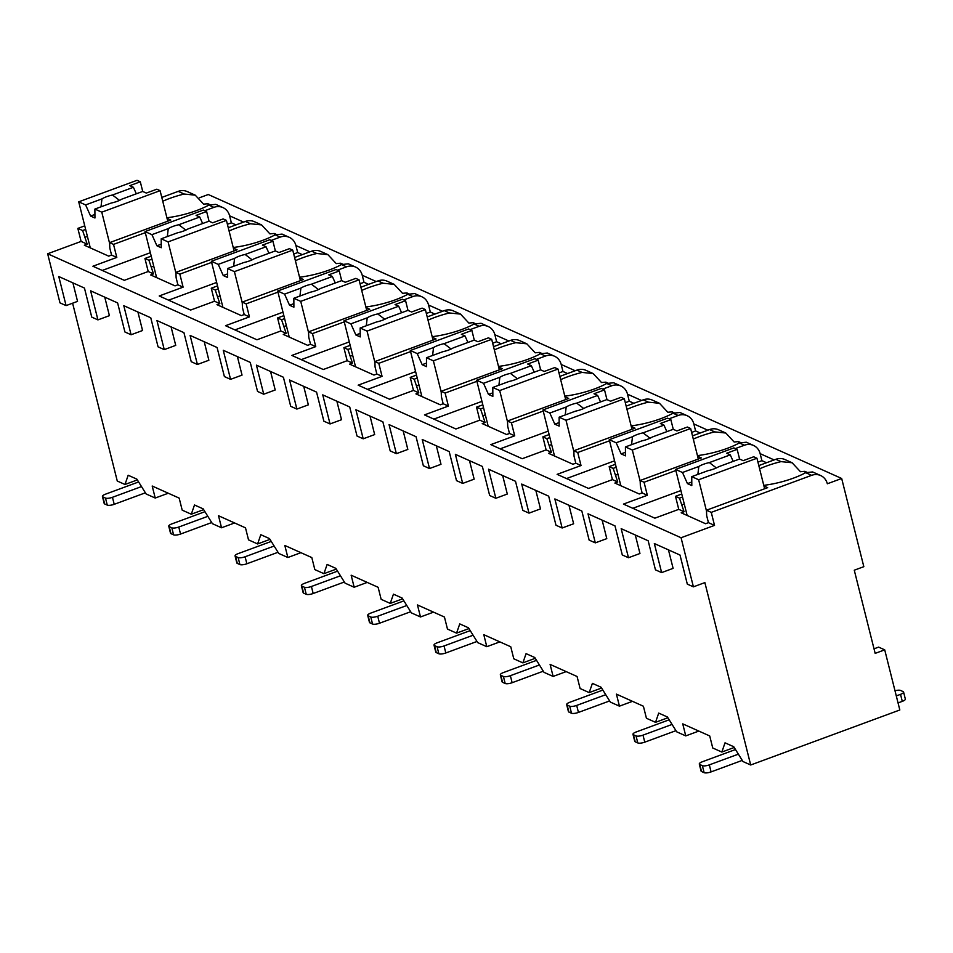<?xml version="1.0" encoding="UTF-8"?>
<svg xmlns="http://www.w3.org/2000/svg" width="953" height="953" viewBox="0 0 953 953"><rect width="100%" height="100%" fill="white"/><g stroke="black" fill="none" stroke-linecap="round" stroke-linejoin="round"><path stroke-width="1.43" d="M874.02 648.826L878.63 647.123L884.718 649.851L875.164 653.377L854.269 570.204L863.823 566.678L841.678 478.489L208.266 194.519L199.415 197.783M178.223 191.362L184.167 194.031L195.258 195.174L187.241 191.577A14.045 12.603 114.1 0 0 178.223 191.362L161.796 197.426M84.746 225.849L77.836 228.398L81.112 241.419L47.65 253.772L59.979 302.875L66.079 305.603L77.55 301.374L72.904 282.874M72.607 303.197L117.267 481.027L124.974 484.481L137.351 479.919M124.974 484.481L128.178 475.249L136.875 479.145L146.119 493.964L155.22 498.038L152.194 486.018L179.176 498.109L182.19 510.141L191.291 514.215L194.495 504.983L203.192 508.878L212.436 523.697L221.537 527.771L218.511 515.74L245.493 527.843L248.519 539.863L257.608 543.949L260.812 534.704L269.508 538.612L278.752 553.431L287.854 557.505L284.828 545.473L311.81 557.576L314.835 569.596L323.925 573.67L327.129 564.438L335.825 568.345L345.069 583.153L354.171 587.239L351.145 575.207L378.127 587.298L381.152 599.33L390.242 603.404L393.446 594.172L402.154 598.067L411.398 612.886L420.487 616.96L417.462 604.941L444.443 617.032L447.469 629.063L456.558 633.137L459.763 623.905L468.471 627.801L477.715 642.62L486.804 646.694L483.79 634.674L510.76 646.765L513.786 658.797L522.875 662.871L526.08 653.639L534.788 657.534L544.032 672.353L553.121 676.427L550.107 664.408L577.077 676.499L580.103 688.519L589.192 692.605L592.397 683.361L601.105 687.268L610.349 702.087L619.438 706.161L616.424 694.129L643.406 706.233L646.42 718.252L655.521 722.326L658.714 713.094L667.422 717.001L676.666 731.809L685.755 735.895L682.741 723.863L709.723 735.954L712.737 747.986L721.838 752.06L725.03 742.828L733.739 746.723L742.983 761.542L750.69 764.997L899.823 709.985L884.718 649.851M721.838 752.06L734.215 747.497M685.755 735.895L698.823 731.07M655.521 722.326L667.898 717.764M619.438 706.161L632.494 701.337M589.192 692.605L601.581 688.03M553.121 676.427L566.177 671.615M522.875 662.871L535.264 658.297M486.804 646.694L499.86 641.881M456.558 633.137L468.947 628.575M420.487 616.96L433.544 612.148M390.242 603.404L402.631 598.841M354.171 587.239L367.227 582.414M323.925 573.67L336.314 569.108M287.854 557.505L300.91 552.68M257.608 543.949L269.997 539.374M221.537 527.771L234.593 522.959M191.291 514.215L203.668 509.641M155.22 498.038L168.276 493.225M137.911 312.024L142.557 330.512L131.085 334.753L123.795 305.687L150.765 317.778L158.067 346.844L164.25 349.62L175.721 345.379L171.075 326.891M204.228 341.746L208.874 360.246L197.402 364.475L190.112 335.42L217.081 347.511L224.384 376.578L230.566 379.342L242.038 375.113L237.392 356.613M270.557 371.479L275.203 389.98L263.731 394.208L256.428 365.154L283.41 377.245L290.701 406.312L296.883 409.075L308.355 404.846L303.709 386.346M336.874 401.213L341.519 419.713L330.048 423.942L322.745 394.876L349.727 406.979L357.018 436.033L363.2 438.809L374.672 434.58L370.026 416.08M403.19 430.947L407.836 449.447L396.365 453.676L389.062 424.609L416.044 436.712L423.346 465.767L429.517 468.542L440.989 464.314L436.343 445.813M469.507 460.68L474.153 479.168L462.681 483.409L455.379 454.343L482.361 466.434L489.663 495.5L495.834 498.276L507.306 494.035L502.66 475.547M535.824 490.414L540.47 508.902L528.998 513.143L521.696 484.076L548.678 496.168L555.98 525.234L562.151 527.998L573.635 523.769L568.977 505.269M602.141 520.135L606.787 538.636L595.315 542.865L588.013 513.81L614.995 525.901L622.297 554.968L628.48 557.731L639.951 553.502L635.306 535.002M668.458 549.869L673.104 568.369L661.632 572.598L654.33 543.544L680.013 555.051L687.304 584.106L693.403 586.845L704.875 582.605L750.69 764.997M104.759 297.157L109.404 315.657L97.933 319.886L90.63 290.82L117.612 302.923L124.914 331.978L131.085 334.753M628.48 557.731L621.177 528.677L648.159 540.768L655.45 569.834L661.632 572.598M562.151 527.998L554.86 498.943L581.842 511.034L589.133 540.101L595.315 542.865M495.834 498.276L488.544 469.21L515.513 481.301L522.816 510.367L528.998 513.143M429.517 468.542L422.215 439.476L449.197 451.579L456.499 480.634L462.681 483.409M363.2 438.809L355.898 409.742L382.88 421.845L390.182 450.9L396.365 453.676M296.883 409.075L289.581 380.021L316.563 392.112L323.865 421.178L330.048 423.942M230.566 379.342L223.264 350.287L250.246 362.378L257.548 391.445L263.731 394.208M164.25 349.62L156.947 320.553L183.929 332.645L191.231 361.711L197.402 364.475M66.079 305.603L58.776 276.537L84.448 288.056L91.75 317.111L97.933 319.886M47.65 253.772L681.061 537.742L693.403 586.845M151.217 256.166L144.939 258.477L148.215 271.51L124.307 280.325L92.894 266.232L116.79 257.417L111.572 255.082L108.702 256.143L84.34 245.219L87.2 244.159L81.112 241.419M148.215 271.51L153.516 273.892L150.657 274.94L175.018 285.864L177.889 284.816L183.107 287.151L159.211 295.966L190.624 310.059L214.532 301.243L219.833 303.614L216.974 304.674L241.335 315.598L244.206 314.538L249.424 316.884L225.527 325.7L256.953 339.78L280.849 330.965L286.162 333.347L283.291 334.408L307.652 345.331L310.523 344.271L315.753 346.618L291.844 355.433L323.27 369.514L347.166 360.699L352.479 363.081L349.608 364.141L373.981 375.065L376.84 374.005L382.07 376.352L358.161 385.167L389.586 399.247L413.483 390.432L418.796 392.815L415.925 393.875L440.298 404.799L443.157 403.738L448.386 406.073L424.478 414.9L455.903 428.981L479.8 420.166L485.113 422.548L482.242 423.597L506.615 434.52L509.486 433.472L514.703 435.807L490.807 444.622L522.22 458.715L546.117 449.899L551.43 452.27L548.559 453.33L572.932 464.254L575.803 463.194L581.02 465.541L557.124 474.356L588.537 488.448L612.434 479.621L617.747 482.004L614.876 483.064L639.249 493.988L642.119 492.927L647.337 495.274L623.441 504.089L654.854 518.17L678.762 509.355L684.063 511.737L681.192 512.797L705.565 523.721L708.436 522.661L714.524 525.389L681.061 537.742M245.326 221.453L250.484 223.764L261.575 224.908L254.344 221.668A14.045 12.603 114.1 0 0 245.326 221.453L228.267 227.743M841.678 478.489L827.335 483.779A14.045 12.603 114.1 0 0 820.652 475.547A14.045 12.603 114.1 0 0 811.634 475.333L711.26 512.369L714.524 525.389M820.652 475.547L812.635 471.949L805.69 472.664L811.634 475.333M195.258 195.174L203.608 204.156A41.05 11.96 -14.1 0 1 207.957 203.763L208.362 205.336M792.122 462.765L784.879 459.513A14.045 12.603 114.1 0 0 775.861 459.298L781.031 461.621L792.122 462.765L800.472 471.735A41.05 11.96 -14.1 0 1 804.82 471.342L805.225 472.926M774.146 459.93L760.149 453.664A14.045 12.603 114.1 0 0 753.466 445.432L746.306 442.228L739.373 442.942L744.448 445.218L735.371 448.565M753.466 445.432A14.045 12.603 114.1 0 0 744.448 445.218M725.805 433.031L718.562 429.779A14.045 12.603 114.1 0 0 709.544 429.565L714.714 431.888L725.805 433.031L734.155 442.001A41.05 11.96 -14.1 0 1 738.504 441.608L738.909 443.193M707.829 430.208L693.832 423.93A14.045 12.603 114.1 0 0 687.149 415.699L679.989 412.494L673.044 413.209L678.131 415.484L669.054 418.832M687.149 415.699A14.045 12.603 114.1 0 0 678.131 415.484M659.488 403.298L652.245 400.057A14.045 12.603 114.1 0 0 643.227 399.843L648.397 402.154L659.488 403.298L667.839 412.268A41.05 11.96 -14.1 0 1 672.187 411.887L672.58 413.459M641.512 400.474L627.515 394.197A14.045 12.603 114.1 0 0 620.832 385.965L613.672 382.761L606.727 383.475L611.814 385.751L602.737 389.098M620.832 385.965A14.045 12.603 114.1 0 0 611.814 385.751M593.171 373.564L585.928 370.324A14.045 12.603 114.1 0 0 576.91 370.109L582.08 372.42L593.171 373.564L601.522 382.546A41.05 11.96 -14.1 0 1 605.87 382.153L606.263 383.725M575.195 370.741L561.198 364.463A14.045 12.603 114.1 0 0 554.515 356.231L547.356 353.027L540.411 353.742L545.497 356.017L536.42 359.364M554.515 356.231A14.045 12.603 114.1 0 0 545.497 356.017M526.854 343.83L519.611 340.59A14.045 12.603 114.1 0 0 510.594 340.376L515.764 342.687L526.854 343.83L535.193 352.813A41.05 11.96 -14.1 0 1 539.553 352.419L539.946 353.992M508.878 341.007L494.881 334.729A14.045 12.603 114.1 0 0 488.198 326.51L481.039 323.293L474.094 324.008L479.18 326.295L470.103 329.631M488.198 326.51A14.045 12.603 114.1 0 0 479.18 326.295M460.537 314.109L453.294 310.857A14.045 12.603 114.1 0 0 444.277 310.642L449.447 312.965L460.537 314.109L468.876 323.079A41.05 11.96 -14.1 0 1 473.236 322.686L473.629 324.27M442.561 311.274L428.552 305.008A14.045 12.603 114.1 0 0 421.869 296.776L414.722 293.572L407.777 294.286L412.863 296.562L403.786 299.909M421.869 296.776A14.045 12.603 114.1 0 0 412.863 296.562M394.208 284.375L386.978 281.123A14.045 12.603 114.1 0 0 377.96 280.909L383.13 283.232L394.208 284.375L402.559 293.345A41.05 11.96 -14.1 0 1 406.919 292.952L407.312 294.537M376.244 281.552L362.235 275.274A14.045 12.603 114.1 0 0 355.552 267.043L348.405 263.838L341.46 264.553L346.535 266.828L337.469 270.175M355.552 267.043A14.045 12.603 114.1 0 0 346.535 266.828M327.892 254.642L320.661 251.401A14.045 12.603 114.1 0 0 311.643 251.187L316.801 253.498L327.892 254.642L336.242 263.612A41.05 11.96 -14.1 0 1 340.602 263.219L340.995 264.803M309.916 251.818L295.918 245.54A14.045 12.603 114.1 0 0 289.236 237.309L282.088 234.104L275.143 234.819L280.218 237.094L271.152 240.442M289.236 237.309A14.045 12.603 114.1 0 0 280.218 237.094M261.575 224.908L269.925 233.89A41.05 11.96 -14.1 0 1 274.285 233.497L274.678 235.069M243.599 222.085L229.602 215.807A14.045 12.603 114.1 0 0 222.919 207.575L215.771 204.371L208.826 205.086L213.901 207.361L204.835 210.708M222.919 207.575A14.045 12.603 114.1 0 0 213.901 207.361M763.77 485.339A41.05 11.96 -14.1 0 0 805.69 472.664M209.827 204.597L207.957 203.763M806.691 472.176L804.82 471.342M740.374 442.442L738.504 441.608M674.057 412.72L672.187 411.887M607.728 382.987L605.87 382.153M541.411 353.253L539.553 352.419M475.094 323.52L473.236 322.686M408.777 293.786L406.919 292.952M342.461 264.064L340.602 263.219M276.144 234.331L274.285 233.497M235.987 224.896L231.365 222.823L227.398 224.289M229.602 215.807L231.365 222.823M150.348 252.712L102.269 270.438M145.309 232.663L113.526 244.397L116.79 257.417M763.925 485.982L767.653 487.65L706.471 510.224L706.673 515.644L708.436 522.661M706.471 510.224L711.26 512.369M87.2 244.159L82.625 230.543L85.651 229.423M77.836 228.398L82.625 230.543M681.764 494.011L675.486 496.334L678.762 509.355M675.486 496.334L679.489 498.121L682.515 497.013M684.063 511.737L679.489 498.121M697.608 456.249L701.337 457.916L640.154 480.491L644.061 482.242L647.337 495.274M640.154 480.491L640.356 485.911L642.119 492.927M615.447 464.278L609.17 466.601L612.434 479.621M609.17 466.601L613.172 468.388L616.198 467.28M617.747 482.004L613.172 468.388M631.291 426.515L635.02 428.183L573.837 450.757L577.744 452.508L581.02 465.541M573.837 450.757L574.04 456.189L575.803 463.194M549.119 434.556L542.853 436.867L546.117 449.899M542.853 436.867L546.855 438.666L549.881 437.546M551.43 452.27L546.855 438.666M564.974 396.782L568.703 398.461L507.508 421.023L511.427 422.787L514.703 435.807M507.508 421.023L507.723 426.456L509.486 433.472M482.802 404.822L476.536 407.134L479.8 420.166M476.536 407.134L480.538 408.932L483.552 407.813M485.113 422.548L480.538 408.932M498.657 367.06L502.386 368.728L441.191 391.29L445.111 393.053L448.386 406.073M441.191 391.29L441.406 396.722L443.157 403.738M416.485 375.089L410.207 377.4L413.483 390.432M410.207 377.4L414.21 379.199L417.235 378.079M418.796 392.815L414.21 379.199M432.34 337.326L436.057 338.994L374.874 361.568L378.794 363.319L382.07 376.352M374.874 361.568L375.077 366.988L376.84 374.005M350.168 345.355L343.89 347.678L347.166 360.699M343.89 347.678L347.893 349.465L350.918 348.357M352.479 363.081L347.893 349.465M366.023 307.593L369.74 309.26L308.558 331.835L312.477 333.586L315.753 346.618M308.558 331.835L308.76 337.255L310.523 344.271M283.851 315.622L277.573 317.945L280.849 330.965M277.573 317.945L281.576 319.731L284.602 318.624M286.162 333.347L281.576 319.731M299.707 277.859L303.423 279.527L242.241 302.101L246.16 303.852L249.424 316.884M242.241 302.101L242.443 307.533L244.206 314.538M217.534 285.9L211.256 288.211L214.532 301.243M211.256 288.211L215.259 290.01L218.285 288.89M219.833 303.614L215.259 290.01M233.39 248.125L237.106 249.805L175.924 272.367L179.843 274.13L183.107 287.151M175.924 272.367L176.126 277.799L177.889 284.816M144.939 258.477L148.942 260.276L151.968 259.156M153.516 273.892L148.942 260.276M167.061 218.404L170.79 220.072L109.607 242.634L109.809 248.066L111.572 255.082M109.607 242.634L113.526 244.397M682.3 504.721L684.266 503.994M184.167 194.031A41.05 11.96 -14.1 0 0 162.76 201.25M775.861 459.298L758.802 465.588M781.031 461.621A41.05 11.96 -14.1 0 0 759.624 468.828M675.856 470.52L644.061 482.242M697.453 455.605A41.05 11.96 -14.1 0 0 739.373 442.942M709.544 429.565L692.486 435.866M714.714 431.888A41.05 11.96 -14.1 0 0 693.308 439.095M609.539 440.786L577.744 452.508M631.136 425.872A41.05 11.96 -14.1 0 0 673.044 413.209M643.227 399.843L626.169 406.133M648.397 402.154A41.05 11.96 -14.1 0 0 626.991 409.373M543.222 411.053L511.427 422.787M564.807 396.138A41.05 11.96 -14.1 0 0 606.727 383.475M576.91 370.109L559.852 376.399M582.08 372.42A41.05 11.96 -14.1 0 0 560.662 379.639M476.905 381.319L445.111 393.053M498.49 366.405A41.05 11.96 -14.1 0 0 540.411 353.742M510.594 340.376L493.535 346.666M515.764 342.687A41.05 11.96 -14.1 0 0 494.345 349.906M410.588 351.597L378.794 363.319M432.174 336.683A41.05 11.96 -14.1 0 0 474.094 324.008M444.277 310.642L427.218 316.932M449.447 312.965A41.05 11.96 -14.1 0 0 428.028 320.172M344.271 321.864L312.477 333.586M365.857 306.949A41.05 11.96 -14.1 0 0 407.777 294.286M377.96 280.909L360.901 287.21M383.13 283.232A41.05 11.96 -14.1 0 0 361.711 290.439M277.954 292.13L246.16 303.852M299.54 277.216A41.05 11.96 -14.1 0 0 341.46 264.553M311.643 251.187L294.584 257.477M316.801 253.498A41.05 11.96 -14.1 0 0 295.394 260.717M211.626 262.397L179.843 274.13M233.223 247.482A41.05 11.96 -14.1 0 0 275.143 234.819M250.484 223.764A41.05 11.96 -14.1 0 0 229.077 230.983M166.906 217.749A41.05 11.96 -14.1 0 0 208.826 205.086M764.628 488.77L756.956 458.238L753.692 456.773L743.185 460.656L739.552 459.024L718.633 466.744A12.961 3.776 -14.1 0 1 713.94 468.947A12.961 3.776 -14.1 0 1 708.079 470.639L691.747 476.655L698.644 479.752L756.956 458.238M739.588 459.048L737.157 449.363L733.893 447.898L675.582 469.412L682.479 472.497L687.458 483.624L691.783 482.027M737.157 449.363L726.651 453.247L730.272 454.867L709.354 462.586A12.961 3.776 -14.1 0 0 703.493 464.266A12.961 3.776 -14.1 0 0 698.811 466.482L682.479 472.497M730.272 454.867L733.191 461.371M716.37 467.947L709.354 462.586M698.811 466.482L697.87 474.403M687.458 483.624L691.807 485.577L691.747 476.655M706.495 511.022L698.644 479.752M687.149 515.466L675.582 469.412M85.436 237.142L87.402 236.415M167.764 221.179L160.092 190.66L156.84 189.194L146.321 193.078L142.688 191.446L121.77 199.165A12.961 3.776 -14.1 0 1 117.076 201.369A12.961 3.776 -14.1 0 1 111.215 203.049L94.883 209.076L101.78 212.174L160.092 190.66M142.736 191.47L140.294 181.785L137.029 180.32L78.718 201.833L85.615 204.919L90.595 216.045L94.919 214.449M140.294 181.785L129.787 185.656L133.408 187.288L112.49 195.008A12.961 3.776 -14.1 0 0 106.629 196.687A12.961 3.776 -14.1 0 0 101.947 198.891L85.615 204.919M133.408 187.288L136.327 193.793M119.506 200.368L112.49 195.008M101.947 198.891L101.006 206.825M90.595 216.045L94.943 217.999L94.883 209.076M109.631 243.444L101.78 212.174M90.285 247.875L78.718 201.833M760.149 453.664L761.912 460.668L757.945 462.134M680.895 490.557L632.816 508.294M766.534 462.741L761.912 460.668M615.983 474.987L617.949 474.272M698.311 459.036L690.639 428.505L687.375 427.039L676.868 430.923L673.235 429.291L652.305 437.01A12.961 3.776 -14.1 0 1 647.623 439.226A12.961 3.776 -14.1 0 1 641.762 440.905L625.43 446.933L632.327 450.019L690.639 428.505M673.271 429.315L670.841 419.63L667.576 418.164L609.265 439.678L616.15 442.776L621.13 453.89L625.466 452.294M670.841 419.63L660.322 423.513L663.955 425.133L643.037 432.853A12.961 3.776 -14.1 0 0 637.176 434.544A12.961 3.776 -14.1 0 0 632.494 436.748L616.15 442.776M663.955 425.133L666.874 431.649M650.053 438.213L643.037 432.853M632.494 436.748L631.553 444.67M621.13 453.89L625.49 455.844L625.43 446.933M640.178 481.289L632.327 450.019M620.832 485.732L609.265 439.678M693.832 423.93L695.595 430.947L691.616 432.412M614.578 460.823L566.499 478.561M700.217 433.007L695.595 430.947M549.667 445.265L551.632 444.539M631.994 429.303L624.322 398.771L621.058 397.318L610.539 401.189L606.918 399.569L585.988 407.288A12.961 3.776 -14.1 0 1 581.306 409.492A12.961 3.776 -14.1 0 1 575.445 411.172L559.113 417.2L566.011 420.285L624.322 398.771M606.954 399.581L604.524 389.896L601.26 388.431L542.948 409.945L549.833 413.042L554.813 424.168L559.149 422.572M604.524 389.896L594.005 393.78L597.638 395.412L576.72 403.119A12.961 3.776 -14.1 0 0 570.859 404.811A12.961 3.776 -14.1 0 0 566.177 407.014L549.833 413.042M597.638 395.412L600.545 401.916M583.736 408.492L576.72 403.119M566.177 407.014L565.236 414.936M554.813 424.168L559.173 426.11L559.113 417.2M573.861 451.555L566.011 420.285M554.515 455.999L542.948 409.945M627.515 394.197L629.278 401.213L625.299 402.678M548.261 431.101L500.182 448.827M633.9 403.286L629.278 401.213M483.35 415.532L485.315 414.805M565.677 399.569L558.005 369.049L554.741 367.584L544.223 371.456L540.601 369.835L519.671 377.555A12.961 3.776 -14.1 0 1 514.989 379.759A12.961 3.776 -14.1 0 1 509.128 381.438L492.796 387.466L499.694 390.551L558.005 369.049M540.637 369.847L538.207 360.163L534.943 358.709L476.631 380.223L483.516 383.309L488.496 394.435L492.832 392.839M538.207 360.163L527.688 364.046L531.321 365.678L510.403 373.397A12.961 3.776 -14.1 0 0 504.542 375.077A12.961 3.776 -14.1 0 0 499.849 377.281L483.516 383.309M531.321 365.678L534.228 372.182M517.419 378.758L510.403 373.397M499.849 377.281L498.919 385.203M488.496 394.435L492.856 396.388L492.796 387.466M507.544 421.822L499.694 390.551M488.198 426.265L476.631 380.223M561.198 364.463L562.961 371.479L558.982 372.945M481.932 401.368L433.865 419.094M567.571 373.552L562.961 371.479M417.033 385.798L418.998 385.072M499.36 369.835L491.688 339.316L488.424 337.85L477.906 341.734L474.272 340.102L471.89 330.441L468.626 328.976L410.302 350.49L417.2 353.575L422.179 364.701L426.515 363.105M471.89 330.441L461.371 334.312L465.004 335.944L444.074 343.664A12.961 3.776 -14.1 0 0 438.225 345.343A12.961 3.776 -14.1 0 0 433.532 347.547L417.2 353.575M474.272 340.102L453.354 347.821A12.961 3.776 -14.1 0 1 448.672 350.025A12.961 3.776 -14.1 0 1 442.811 351.705L426.479 357.732L433.377 360.83L491.688 339.316M465.004 335.944L467.911 342.449M451.091 349.024L444.074 343.664M433.532 347.547L432.602 355.481M422.179 364.701L426.527 366.655L426.479 357.732M441.227 392.1L433.377 360.83M421.869 396.543L410.302 350.49M494.881 334.729L496.644 341.746L492.665 343.211M415.615 371.634L367.548 389.372M501.254 343.819L496.644 341.746M350.716 356.065L352.681 355.338M433.043 340.114L425.372 309.582L422.108 308.117L411.589 312L407.955 310.368L387.037 318.088A12.961 3.776 -14.1 0 1 382.344 320.291A12.961 3.776 -14.1 0 1 376.495 321.983L360.163 327.999L367.048 331.096L425.372 309.582M408.003 310.392L405.573 300.707L402.309 299.242L343.985 320.756L350.883 323.841L355.862 334.968L360.198 333.371M405.573 300.707L395.054 304.591L398.688 306.211L377.757 313.93A12.961 3.776 -14.1 0 0 371.908 315.61A12.961 3.776 -14.1 0 0 367.215 317.825L350.883 323.841M398.688 306.211L401.594 312.715M384.774 319.291L377.757 313.93M367.215 317.825L366.286 325.747M355.862 334.968L360.21 336.921L360.163 327.999M374.91 362.366L367.048 331.096M355.552 366.81L343.985 320.756M428.552 305.008L430.315 312.012L426.348 313.477M349.298 341.901L301.231 359.638M434.937 314.085L430.315 312.012M284.399 326.331L286.365 325.604M366.714 310.38L359.055 279.848L355.791 278.383L345.272 282.267L341.639 280.635L320.72 288.354A12.961 3.776 -14.1 0 1 316.027 290.57A12.961 3.776 -14.1 0 1 310.178 292.249L293.846 298.277L300.731 301.362L359.055 279.848M341.686 280.658L339.256 270.974L335.992 269.508L277.668 291.022L284.566 294.12L289.545 305.234L293.869 303.638M339.256 270.974L328.737 274.857L332.371 276.477L311.44 284.197A12.961 3.776 -14.1 0 0 305.591 285.888A12.961 3.776 -14.1 0 0 300.898 288.092L284.566 294.12M332.371 276.477L335.277 282.981M318.457 289.557L311.44 284.197M300.898 288.092L299.957 296.014M289.545 305.234L293.893 307.188L293.846 298.277M308.593 332.633L300.731 301.362M289.236 337.076L277.668 291.022M362.235 275.274L363.998 282.291L360.031 283.756M282.981 312.167L234.914 329.905M368.62 284.351L363.998 282.291M218.082 296.609L220.036 295.883M300.398 280.647L292.738 250.115L289.474 248.662L278.955 252.533L275.322 250.913L254.403 258.632A12.961 3.776 -14.1 0 1 249.71 260.836A12.961 3.776 -14.1 0 1 243.861 262.516L227.529 268.543L234.414 271.629L292.738 250.115M275.369 250.925L272.939 241.24L269.675 239.775L211.352 261.289L218.249 264.386L223.228 275.512L227.553 273.916M272.939 241.24L262.42 245.124L266.054 246.756L245.124 254.463A12.961 3.776 -14.1 0 0 239.274 256.154A12.961 3.776 -14.1 0 0 234.581 258.358L218.249 264.386M266.054 246.756L268.96 253.26M252.14 259.835L245.124 254.463M234.581 258.358L233.64 266.28M223.228 275.512L227.576 277.454L227.529 268.543M242.276 302.899L234.414 271.629M222.919 307.342L211.352 261.289M295.918 245.54L297.681 252.557L293.715 254.022M216.665 282.445L168.586 300.171M302.304 254.63L297.681 252.557M151.753 266.876L153.719 266.149M234.081 250.913L226.421 220.393L223.157 218.928L212.638 222.799L209.005 221.179L188.086 228.899A12.961 3.776 -14.1 0 1 183.393 231.102A12.961 3.776 -14.1 0 1 177.544 232.782L161.2 238.81L168.097 241.895L226.421 220.393M209.052 221.191L206.622 211.506L203.358 210.053L145.035 231.567L151.932 234.652L156.911 245.779L161.236 244.182M206.622 211.506L196.104 215.39L199.725 217.022L178.807 224.741A12.961 3.776 -14.1 0 0 172.946 226.421A12.961 3.776 -14.1 0 0 168.264 228.625L151.932 234.652M199.725 217.022L202.644 223.526M185.823 230.102L178.807 224.741M168.264 228.625L167.323 236.547M156.911 245.779L161.26 247.732L161.2 238.81M175.948 273.166L168.097 241.895M156.602 277.609L145.035 231.567M742.268 760.387L711.081 771.894A5.396 1.572 165.9 0 1 704.124 772.68L701.515 771.513A5.396 1.572 165.9 0 1 701.063 771.06L699.299 764.044A5.396 1.572 -14.1 0 0 699.752 764.497L702.361 765.664A5.396 1.572 -14.1 0 0 709.318 764.878L738.372 754.157M699.299 764.044A5.396 1.572 -14.1 0 1 702.361 761.757L735.49 749.534M903.587 692.057L905.35 699.073A5.396 1.572 165.9 0 1 902.288 701.36L900.525 694.344A5.396 1.572 -14.1 0 0 903.587 692.057A5.396 1.572 -14.1 0 0 903.134 691.604L900.514 690.437A5.396 1.572 -14.1 0 0 894.998 690.77M900.525 694.344L896.285 695.916M902.288 701.36L898.048 702.921M675.951 730.665L644.764 742.161A5.396 1.572 165.9 0 1 637.807 742.947L635.198 741.779A5.396 1.572 165.9 0 1 634.746 741.339L632.983 734.322A5.396 1.572 -14.1 0 0 633.435 734.763L636.044 735.93A5.396 1.572 -14.1 0 0 643.001 735.144L672.056 724.435M632.983 734.322A5.396 1.572 -14.1 0 1 636.044 732.023L669.173 719.801M609.622 700.931L578.447 712.427A5.396 1.572 165.9 0 1 571.49 713.225L568.881 712.046A5.396 1.572 165.9 0 1 568.429 711.605L566.666 704.589A5.396 1.572 -14.1 0 0 567.118 705.029L569.727 706.209A5.396 1.572 -14.1 0 0 576.684 705.423L605.739 694.701M566.666 704.589A5.396 1.572 -14.1 0 1 569.727 702.301L602.856 690.079M543.305 671.198L512.13 682.705A5.396 1.572 165.9 0 1 505.173 683.492L502.565 682.312A5.396 1.572 165.9 0 1 502.1 681.871L500.349 674.855A5.396 1.572 -14.1 0 0 500.801 675.308L503.41 676.475A5.396 1.572 -14.1 0 0 510.367 675.689L539.422 664.968M500.349 674.855A5.396 1.572 -14.1 0 1 503.41 672.568L536.539 660.346M476.988 641.464L445.813 652.972A5.396 1.572 165.9 0 1 438.856 653.758L436.248 652.591A5.396 1.572 165.9 0 1 435.783 652.138L434.02 645.121A5.396 1.572 -14.1 0 0 434.485 645.574L437.093 646.742A5.396 1.572 -14.1 0 0 444.05 645.955L473.105 635.234M434.02 645.121A5.396 1.572 -14.1 0 1 437.082 642.834L470.222 630.612M410.672 611.731L379.497 623.238A5.396 1.572 165.9 0 1 372.54 624.024L369.931 622.857A5.396 1.572 165.9 0 1 369.466 622.404L367.703 615.388A5.396 1.572 -14.1 0 0 368.168 615.841L370.777 617.008A5.396 1.572 -14.1 0 0 377.733 616.222L406.788 605.5M367.703 615.388A5.396 1.572 -14.1 0 1 370.765 613.101L403.905 600.878M344.355 582.009L313.18 593.505A5.396 1.572 165.9 0 1 306.223 594.291L303.614 593.123A5.396 1.572 165.9 0 1 303.149 592.671L301.386 585.666A5.396 1.572 -14.1 0 0 301.851 586.107L304.46 587.274A5.396 1.572 -14.1 0 0 311.417 586.488L340.471 575.779M301.386 585.666A5.396 1.572 -14.1 0 1 304.448 583.367L337.588 571.145M278.038 552.275L246.863 563.771A5.396 1.572 165.9 0 1 239.906 564.569L237.285 563.39A5.396 1.572 165.9 0 1 236.832 562.949L235.069 555.933A5.396 1.572 -14.1 0 0 235.534 556.373L238.143 557.553A5.396 1.572 -14.1 0 0 245.1 556.766L274.154 546.045M235.069 555.933A5.396 1.572 -14.1 0 1 238.131 553.633L271.26 541.423M211.721 522.542L180.534 534.049A5.396 1.572 165.9 0 1 173.589 534.836L170.968 533.656A5.396 1.572 165.9 0 1 170.516 533.215L168.752 526.199A5.396 1.572 -14.1 0 0 169.205 526.652L171.826 527.819A5.396 1.572 -14.1 0 0 178.783 527.033L207.837 516.312M168.752 526.199A5.396 1.572 -14.1 0 1 171.814 523.912L204.943 511.69M145.404 492.808L114.217 504.316A5.396 1.572 165.9 0 1 107.26 505.102L104.651 503.934A5.396 1.572 165.9 0 1 104.199 503.482L102.436 496.465A5.396 1.572 -14.1 0 0 102.888 496.918L105.509 498.085A5.396 1.572 -14.1 0 0 112.454 497.299L141.509 486.578M102.436 496.465A5.396 1.572 -14.1 0 1 105.497 494.178L138.626 481.956M711.081 771.894L709.318 764.878M704.124 772.68L702.361 765.664M701.515 771.513L699.752 764.497M644.764 742.161L643.001 735.144M637.807 742.947L636.044 735.93M635.198 741.779L633.435 734.763M578.447 712.427L576.684 705.423M571.49 713.225L569.727 706.209M568.881 712.046L567.118 705.029M512.13 682.705L510.367 675.689M505.173 683.492L503.41 676.475M502.565 682.312L500.801 675.308M445.813 652.972L444.05 645.955M438.856 653.758L437.093 646.742M436.248 652.591L434.485 645.574M379.497 623.238L377.733 616.222M372.54 624.024L370.777 617.008M369.931 622.857L368.168 615.841M313.18 593.505L311.417 586.488M306.223 594.291L304.46 587.274M303.614 593.123L301.851 586.107M246.863 563.771L245.1 556.766M239.906 564.569L238.143 557.553M237.285 563.39L235.534 556.373M180.534 534.049L178.783 527.033M173.589 534.836L171.826 527.819M170.968 533.656L169.205 526.652M114.217 504.316L112.454 497.299M107.26 505.102L105.509 498.085M104.651 503.934L102.888 496.918"/></g></svg>
